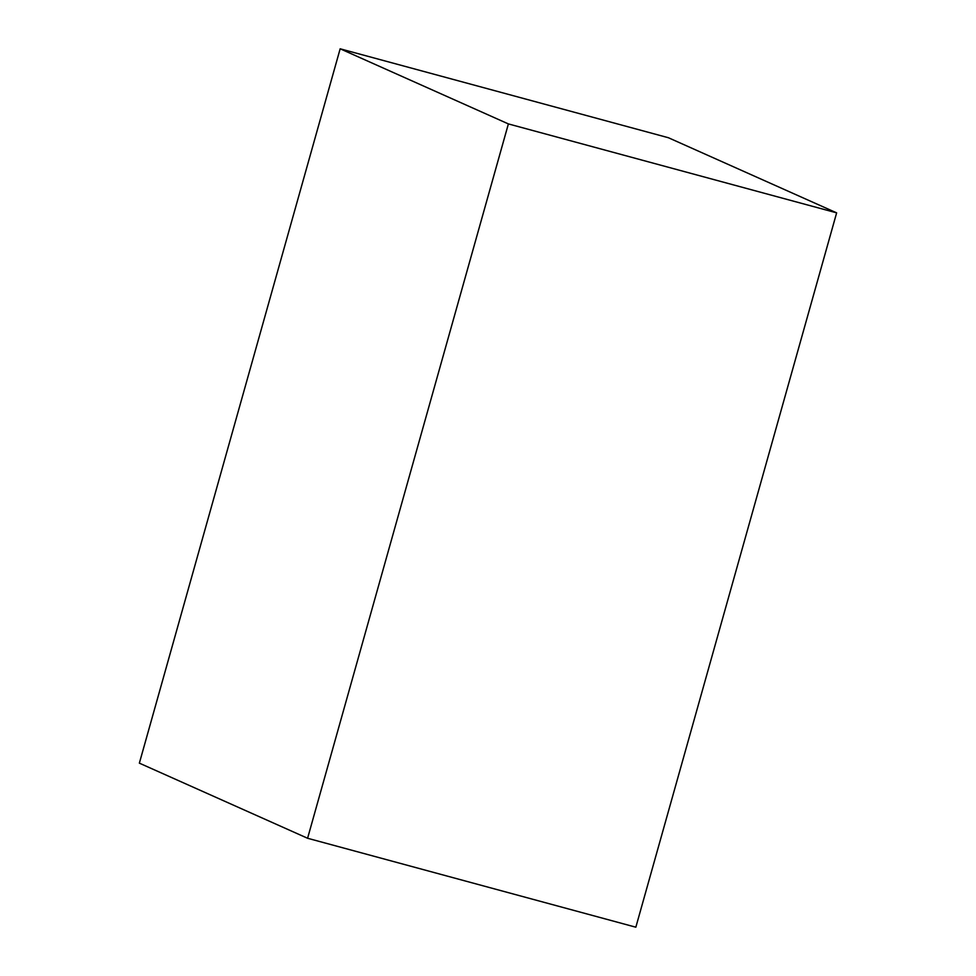 <?xml version="1.0" encoding="UTF-8"?>
<svg xmlns="http://www.w3.org/2000/svg" width="976" height="976" viewBox="0 0 976 976"><rect width="100%" height="100%" fill="white"/><g stroke="black" fill="none" stroke-linecap="round" stroke-linejoin="round"><path stroke-width="1.46" d="M307.586 838.262L139.361 763.147L340.16 48.8L508.386 123.915L307.586 838.262L635.84 927.2L836.639 212.853L508.386 123.915M836.639 212.853L668.414 137.738L340.16 48.8"/></g></svg>
